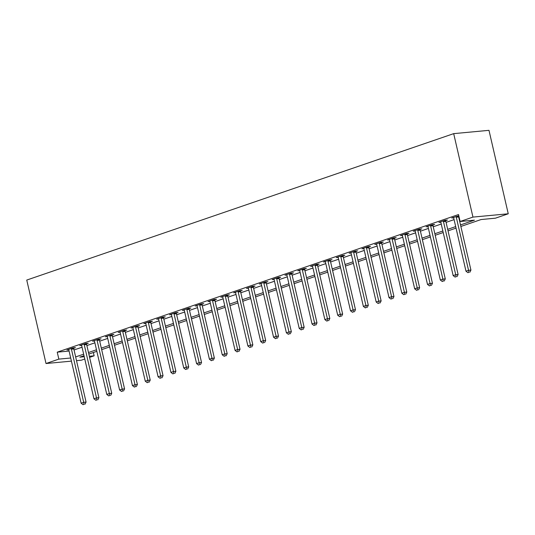 <?xml version="1.0" encoding="UTF-8"?>
<svg xmlns="http://www.w3.org/2000/svg" width="535" height="535" viewBox="0 0 535 535"><rect width="100%" height="100%" fill="white"/><g stroke="black" fill="none" stroke-linecap="round" stroke-linejoin="round"><path stroke-width="0.8" d="M93.378 352.505L94.14 355.808L89.592 357.367M84.771 359.018L81.313 360.209L76.512 360.657M460.862 226.472L481.112 219.531L495.423 218.186L508.25 213.786L488.983 130.333L453.687 133.643L26.75 280.066L46.017 363.519L58.843 359.119L70.694 358.009M460.508 224.927L474.431 220.152L460.127 221.497L458.522 214.542L57.238 352.164L69.089 351.054M74.044 349.964L82.049 347.222M86.871 345.57L94.876 342.821M99.697 341.169L107.702 338.421M112.531 336.769L120.535 334.021M125.357 332.369L133.362 329.62M138.184 327.968L146.189 325.22M151.017 323.568L159.022 320.826M163.844 319.168L171.849 316.426M176.67 314.767L184.675 312.025M189.504 310.367L197.509 307.625M202.33 305.966L210.335 303.225M215.157 301.573L223.162 298.824M227.984 297.172L235.988 294.424M240.817 292.772L248.822 290.024M253.643 288.372L261.648 285.623M266.47 283.971L274.475 281.223M279.303 279.571L287.308 276.829M292.13 275.171L300.135 272.429M304.957 270.77L312.962 268.028M317.79 266.37L325.795 263.628M330.617 261.969L338.622 259.228M343.443 257.576L351.448 254.827M356.27 253.175L364.281 250.427M369.103 248.775L377.108 246.026M381.93 244.375L389.935 241.626M394.756 239.974L402.761 237.226M407.59 235.574L415.595 232.832M420.416 231.173L428.421 228.432M433.243 226.773L441.248 224.031M446.076 222.373L454.081 219.631M458.903 217.979L459.284 217.845M458.809 215.792L451.761 217.986L453.64 217.812M445.809 220.627L447.474 220.052L445.093 220.28L438.934 222.386L440.813 222.212M432.976 225.028L434.647 224.453L432.26 224.673L426.107 226.786L427.98 226.613M420.149 229.428L421.821 228.853L419.433 229.074L413.274 231.187L415.153 231.013M407.322 233.822L408.987 233.253L406.607 233.474L400.447 235.587L402.327 235.413M394.489 238.222L396.161 237.654L393.773 237.874L387.621 239.988L389.493 239.814M381.662 242.623L383.334 242.054L380.947 242.275L374.788 244.388L376.667 244.207M368.836 247.023L370.501 246.448L368.12 246.675L361.961 248.788L363.84 248.608M356.002 251.423L357.674 250.848L355.293 251.075L349.134 253.189L351.013 253.008M343.176 255.824L344.848 255.248L342.46 255.476L336.301 257.589L338.18 257.409M330.349 260.224L332.021 259.649L329.634 259.876L323.474 261.983L325.354 261.809M317.522 264.624L319.188 264.049L316.807 264.277L310.648 266.383L312.527 266.209M304.689 269.025L306.361 268.45L303.974 268.67L297.821 270.784L299.694 270.61M291.863 273.418L293.534 272.85L291.147 273.071L284.988 275.184L286.867 275.01M279.036 277.819L280.701 277.25L278.32 277.471L272.161 279.584L274.04 279.41M266.203 282.219L267.875 281.651L265.487 281.871L259.335 283.985L261.207 283.811M253.376 286.62L255.048 286.051L252.66 286.272L246.501 288.385L248.38 288.204M240.549 291.02L242.215 290.445L239.834 290.672L233.675 292.785L235.554 292.605M227.716 295.42L229.388 294.845L227 295.073L220.848 297.186L222.72 297.005M214.889 299.821L216.561 299.246L214.174 299.473L208.015 301.579L209.894 301.406M202.063 304.221L203.735 303.646L201.347 303.873L195.188 305.98L197.067 305.806M189.236 308.621L190.901 308.046L188.521 308.267L182.361 310.38L184.241 310.206M176.403 313.022L178.075 312.447L175.687 312.667L169.528 314.781L171.407 314.607M163.576 317.415L165.248 316.847L162.861 317.068L156.701 319.181L158.581 319.007M150.75 321.816L152.415 321.247L150.034 321.468L143.875 323.581L145.754 323.407M137.916 326.216L139.588 325.648L137.201 325.868L131.048 327.982L132.921 327.808M125.09 330.617L126.762 330.048L124.374 330.269L118.215 332.382L120.094 332.202M112.263 335.017L113.928 334.442L111.547 334.669L105.388 336.782L107.267 336.602M99.43 339.417L101.102 338.842L98.714 339.07L92.562 341.183L94.434 341.002M86.603 343.818L88.275 343.243L85.888 343.47L79.728 345.577L81.608 345.403M73.776 348.218L75.442 347.643L73.061 347.87L66.902 349.977L68.781 349.803M57.238 352.164L58.843 359.119M460.127 221.497L472.953 217.096L453.687 133.643M46.017 363.519L71.416 361.138M84.008 355.715L79.829 357.153L84.242 356.738M89.338 356.257L94.14 355.808M456.041 228.124L448.036 230.873M443.214 232.524L435.209 235.273M430.381 236.925L422.376 239.673M417.554 241.325L409.549 244.074M404.728 245.725L396.723 248.467M391.894 250.126L383.889 252.868M379.068 254.526L371.063 257.268M366.241 258.927L358.236 261.668M353.414 263.32L345.403 266.069M340.581 267.721L332.576 270.469M327.754 272.121L319.749 274.87M314.928 276.521L306.923 279.27M302.094 280.922L294.089 283.67M289.268 285.322L281.263 288.064M276.441 289.723L268.436 292.464M263.608 294.123L255.603 296.865M250.781 298.523L242.776 301.265M237.955 302.924L229.95 305.666M225.121 307.317L217.116 310.066M212.295 311.718L204.29 314.466M199.468 316.118L191.463 318.867M186.641 320.518L178.636 323.267M173.808 324.919L165.803 327.667M160.981 329.319L152.977 332.061M148.155 333.72L140.15 336.462M135.322 338.12L127.317 340.862M122.495 342.52L114.49 345.262M109.668 346.914L101.663 349.663M96.835 351.314L88.83 354.063M508.25 213.786L472.953 217.096M75.649 356.919L83.654 354.177M88.476 352.518L96.481 349.776M101.309 348.124L109.314 345.376M114.136 343.724L122.14 340.976M126.962 339.324L134.967 336.575M139.789 334.923L147.794 332.175M152.622 330.523L160.627 327.774M165.449 326.123L173.454 323.381M178.275 321.722L186.28 318.98M191.109 317.322L199.114 314.58M203.935 312.921L211.94 310.18M216.762 308.521L224.767 305.779M229.595 304.127L237.6 301.379M242.422 299.727L250.427 296.978M255.248 295.327L263.253 292.578M268.075 290.926L276.08 288.178M280.908 286.526L288.913 283.777M293.735 282.126L301.74 279.384M306.562 277.725L314.567 274.983M319.395 273.325L327.4 270.583M332.222 268.924L340.227 266.183M345.048 264.524L353.053 261.782M357.882 260.13L365.886 257.382M370.708 255.73L378.713 252.981M383.535 251.33L391.54 248.581M396.361 246.929L404.373 244.181M409.195 242.529L417.2 239.78M422.021 238.128L430.026 235.387M434.848 233.728L442.853 230.986M447.681 229.328L455.686 226.586M456.248 216.448L456.241 216.642A1.438 1.07 -95.4 0 0 456.281 217.19L468.553 270.322L465.985 271.198L453.72 218.066A1.438 1.07 -95.4 0 0 453.526 217.578L453.433 217.417M458.662 215.806L458.622 216.421A1.438 1.07 -95.4 0 0 458.669 216.963L470.934 270.095L468.553 270.322L468.914 272.322L467.884 272.676L468.914 272.322M469.87 272.235L470.934 270.095M465.985 271.198L467.884 272.676M443.421 220.848L443.408 221.042A1.438 1.07 -95.4 0 0 443.455 221.59L455.72 274.716L453.158 275.599L440.887 222.466A1.438 1.07 -95.4 0 0 440.693 221.971L440.599 221.818M445.829 220.206L445.795 220.821A1.438 1.07 -95.4 0 0 445.842 221.363L458.107 274.495L455.72 274.716L456.087 276.722L455.058 277.076L456.087 276.722M457.037 276.635L458.107 274.495M453.158 275.599L455.058 277.076M430.595 225.248L430.581 225.442A1.438 1.07 -95.4 0 0 430.628 225.991L442.893 279.116L440.325 279.999L428.06 226.867A1.438 1.07 -95.4 0 0 427.866 226.372L427.773 226.218M433.002 224.606L432.969 225.222A1.438 1.07 -95.4 0 0 433.009 225.763L445.281 278.895L442.893 279.116L443.254 281.122L442.231 281.477L443.254 281.122M444.21 281.036L445.281 278.895M440.325 279.999L442.231 281.477M417.761 229.649L417.755 229.843A1.438 1.07 -95.4 0 0 417.795 230.384L430.066 283.517L427.498 284.399L415.234 231.267A1.438 1.07 -95.4 0 0 415.04 230.772L414.946 230.618M420.176 229.007L420.135 229.622A1.438 1.07 -95.4 0 0 420.182 230.164L432.447 283.296L430.066 283.517L430.428 285.523L429.404 285.877L430.428 285.523M431.384 285.436L432.447 283.296M427.498 284.399L429.404 285.877M404.935 234.049L404.921 234.243A1.438 1.07 -95.4 0 0 404.968 234.785L417.233 287.917L414.672 288.8L402.407 235.667A1.438 1.07 -95.4 0 0 402.206 235.173L402.119 235.012M407.342 233.407L407.309 234.016A1.438 1.07 -95.4 0 0 407.356 234.564L419.621 287.696L417.233 287.917L417.601 289.923L416.571 290.278L417.601 289.923M418.551 289.836L419.621 287.696M414.672 288.8L416.571 290.278M392.108 238.449L392.095 238.643A1.438 1.07 -95.4 0 0 392.142 239.185L404.406 292.317L401.838 293.2L389.574 240.068A1.438 1.07 -95.4 0 0 389.38 239.573L389.286 239.412M394.516 237.808L394.482 238.416A1.438 1.07 -95.4 0 0 394.522 238.964L406.794 292.097L404.406 292.317L404.768 294.324L403.744 294.678L404.768 294.324M405.724 294.237L406.794 292.097M401.838 293.2L403.744 294.678M379.275 242.85L379.268 243.044A1.438 1.07 -95.4 0 0 379.315 243.585L391.58 296.718L389.012 297.6L376.747 244.468A1.438 1.07 -95.4 0 0 376.553 243.973L376.459 243.813M381.689 242.208L381.649 242.816A1.438 1.07 -95.4 0 0 381.696 243.365L393.961 296.497L391.58 296.718L391.941 298.724L390.918 299.072L391.941 298.724M392.897 298.63L393.961 296.497M389.012 297.6L390.918 299.072M366.448 247.25L366.435 247.444A1.438 1.07 -95.4 0 0 366.482 247.986L378.747 301.118L376.185 301.994L363.92 248.869A1.438 1.07 -95.4 0 0 363.726 248.374L363.633 248.213M368.862 246.608L368.822 247.217A1.438 1.07 -95.4 0 0 368.869 247.765L381.134 300.891L378.747 301.118L379.114 303.124L378.084 303.472L379.114 303.124M380.064 303.031L381.134 300.891M376.185 301.994L378.084 303.472M353.622 251.644L353.608 251.838A1.438 1.07 -95.4 0 0 353.655 252.386L365.92 305.518L363.359 306.394L351.087 253.269A1.438 1.07 -95.4 0 0 350.893 252.774L350.799 252.614M356.029 251.002L355.996 251.617A1.438 1.07 -95.4 0 0 356.042 252.159L368.307 305.291L365.92 305.518L366.281 307.525L365.258 307.872L366.281 307.525M367.237 307.431L368.307 305.291M363.359 306.394L365.258 307.872M340.795 256.044L340.782 256.238A1.438 1.07 -95.4 0 0 340.828 256.787L353.093 309.919L350.525 310.795L338.26 257.663A1.438 1.07 -95.4 0 0 338.066 257.174L337.973 257.014M343.202 255.402L343.162 256.018A1.438 1.07 -95.4 0 0 343.209 256.559L355.474 309.691L353.093 309.919L353.454 311.918L352.431 312.273L353.454 311.918M354.411 311.831L355.474 309.691M350.525 310.795L352.431 312.273M327.962 260.445L327.955 260.639A1.438 1.07 -95.4 0 0 327.995 261.187L340.267 314.319L337.699 315.195L325.434 262.063A1.438 1.07 -95.4 0 0 325.24 261.568L325.146 261.414M330.376 259.803L330.336 260.418A1.438 1.07 -95.4 0 0 330.383 260.96L342.647 314.092L340.267 314.319L340.628 316.319L339.598 316.673L340.628 316.319M341.584 316.232L342.647 314.092M337.699 315.195L339.598 316.673M315.135 264.845L315.122 265.039A1.438 1.07 -95.4 0 0 315.168 265.587L327.433 318.713L324.872 319.596L312.6 266.463A1.438 1.07 -95.4 0 0 312.407 265.969L312.313 265.815M317.543 264.203L317.509 264.818A1.438 1.07 -95.4 0 0 317.556 265.36L329.821 318.492L327.433 318.713L327.801 320.719L326.771 321.074L327.801 320.719M328.751 320.632L329.821 318.492M324.872 319.596L326.771 321.074M302.308 269.245L302.295 269.439A1.438 1.07 -95.4 0 0 302.342 269.988L314.607 323.113L312.039 323.996L299.774 270.864A1.438 1.07 -95.4 0 0 299.58 270.369L299.486 270.215M304.716 268.603L304.683 269.219A1.438 1.07 -95.4 0 0 304.723 269.76L316.994 322.893L314.607 323.113L314.968 325.12L313.945 325.474L314.968 325.12M315.924 325.033L316.994 322.893M312.039 323.996L313.945 325.474M289.475 273.646L289.468 273.84A1.438 1.07 -95.4 0 0 289.509 274.381L301.78 327.514L299.212 328.396L286.947 275.264A1.438 1.07 -95.4 0 0 286.753 274.769L286.66 274.609M291.889 273.004L291.849 273.619A1.438 1.07 -95.4 0 0 291.896 274.161L304.161 327.293L301.78 327.514L302.141 329.52L301.118 329.874L302.141 329.52M303.098 329.433L304.161 327.293M299.212 328.396L301.118 329.874M276.649 278.046L276.635 278.24A1.438 1.07 -95.4 0 0 276.682 278.782L288.947 331.914L286.385 332.797L274.114 279.665A1.438 1.07 -95.4 0 0 273.92 279.17L273.833 279.009M279.056 277.404L279.023 278.013A1.438 1.07 -95.4 0 0 279.069 278.561L291.334 331.693L288.947 331.914L289.315 333.92L288.285 334.275L289.315 333.92M290.264 333.833L291.334 331.693M286.385 332.797L288.285 334.275M263.822 282.447L263.808 282.64A1.438 1.07 -95.4 0 0 263.855 283.182L276.12 336.314L273.552 337.197L261.287 284.065A1.438 1.07 -95.4 0 0 261.093 283.57L261 283.41M266.229 281.805L266.196 282.413A1.438 1.07 -95.4 0 0 266.236 282.962L278.508 336.094L276.12 336.314L276.481 338.321L275.458 338.668L276.481 338.321M277.438 338.227L278.508 336.094M273.552 337.197L275.458 338.668M250.989 286.847L250.982 287.041A1.438 1.07 -95.4 0 0 251.029 287.583L263.294 340.715L260.726 341.597L248.461 288.465A1.438 1.07 -95.4 0 0 248.267 287.97L248.173 287.81M253.403 286.205L253.363 286.813A1.438 1.07 -95.4 0 0 253.409 287.362L265.674 340.487L263.294 340.715L263.655 342.721L262.632 343.069L263.655 342.721M264.611 342.627L265.674 340.487M260.726 341.597L262.632 343.069M238.162 291.247L238.149 291.441A1.438 1.07 -95.4 0 0 238.195 291.983L250.46 345.115L247.899 345.991L235.634 292.866A1.438 1.07 -95.4 0 0 235.44 292.371L235.346 292.21M240.576 290.605L240.536 291.214A1.438 1.07 -95.4 0 0 240.583 291.762L252.848 344.888L250.46 345.115L250.828 347.121L249.798 347.469L250.828 347.121M251.778 347.028L252.848 344.888M247.899 345.991L249.798 347.469M225.335 295.641L225.322 295.835A1.438 1.07 -95.4 0 0 225.369 296.383L237.634 349.515L235.066 350.392L222.801 297.259A1.438 1.07 -95.4 0 0 222.607 296.771L222.513 296.611M227.743 294.999L227.709 295.614A1.438 1.07 -95.4 0 0 227.756 296.156L240.021 349.288L237.634 349.515L237.995 351.522L236.972 351.869L237.995 351.522M238.951 351.428L240.021 349.288M235.066 350.392L236.972 351.869M212.509 300.041L212.495 300.235A1.438 1.07 -95.4 0 0 212.542 300.784L224.807 353.916L222.239 354.792L209.974 301.66A1.438 1.07 -95.4 0 0 209.78 301.172L209.687 301.011M214.916 299.399L214.876 300.015A1.438 1.07 -95.4 0 0 214.923 300.556L227.188 353.688L224.807 353.916L225.168 355.915L224.145 356.27L225.168 355.915M226.124 355.829L227.188 353.688M222.239 354.792L224.145 356.27M199.675 304.442L199.669 304.636A1.438 1.07 -95.4 0 0 199.709 305.184L211.98 358.316L209.412 359.192L197.148 306.06A1.438 1.07 -95.4 0 0 196.954 305.565L196.86 305.411M202.09 303.8L202.049 304.415A1.438 1.07 -95.4 0 0 202.096 304.957L214.361 358.089L211.98 358.316L212.341 360.316L211.312 360.67L212.341 360.316M213.291 360.229L214.361 358.089M209.412 359.192L211.312 360.67M186.849 308.842L186.835 309.036A1.438 1.07 -95.4 0 0 186.882 309.584L199.147 362.71L196.586 363.593L184.314 310.46A1.438 1.07 -95.4 0 0 184.12 309.966L184.027 309.812M189.256 308.2L189.223 308.815A1.438 1.07 -95.4 0 0 189.27 309.357L201.535 362.489L199.147 362.71L199.515 364.716L198.485 365.071L199.515 364.716M200.464 364.629L201.535 362.489M196.586 363.593L198.485 365.071M174.022 313.242L174.009 313.436A1.438 1.07 -95.4 0 0 174.056 313.978L186.32 367.11L183.752 367.993L171.488 314.861A1.438 1.07 -95.4 0 0 171.294 314.366L171.2 314.212M176.43 312.6L176.396 313.216A1.438 1.07 -95.4 0 0 176.436 313.757L188.708 366.89L186.32 367.11L186.682 369.117L185.658 369.471L186.682 369.117M187.638 369.03L188.708 366.89M183.752 367.993L185.658 369.471M161.189 317.643L161.182 317.837A1.438 1.07 -95.4 0 0 161.222 318.378L173.494 371.511L170.926 372.393L158.661 319.261A1.438 1.07 -95.4 0 0 158.467 318.766L158.373 318.606M163.603 317.001L163.563 317.609A1.438 1.07 -95.4 0 0 163.61 318.158L175.875 371.29L173.494 371.511L173.855 373.517L172.825 373.871L173.855 373.517M174.811 373.43L175.875 371.29M170.926 372.393L172.825 373.871M148.362 322.043L148.349 322.237A1.438 1.07 -95.4 0 0 148.396 322.779L160.66 375.911L158.099 376.794L145.828 323.662A1.438 1.07 -95.4 0 0 145.634 323.167L145.547 323.006M150.77 321.401L150.736 322.01A1.438 1.07 -95.4 0 0 150.783 322.558L163.048 375.69L160.66 375.911L161.028 377.917L159.998 378.272L161.028 377.917M161.978 377.83L163.048 375.69M158.099 376.794L159.998 378.272M135.536 326.444L135.522 326.638A1.438 1.07 -95.4 0 0 135.569 327.179L147.834 380.311L145.266 381.194L133.001 328.062A1.438 1.07 -95.4 0 0 132.807 327.567L132.713 327.407M137.943 325.802L137.91 326.41A1.438 1.07 -95.4 0 0 137.95 326.959L150.221 380.091L147.834 380.311L148.195 382.318L147.172 382.665L148.195 382.318M149.151 382.224L150.221 380.091M145.266 381.194L147.172 382.665M122.702 330.844L122.696 331.038A1.438 1.07 -95.4 0 0 122.742 331.58L135.007 384.712L132.439 385.588L120.174 332.462A1.438 1.07 -95.4 0 0 119.98 331.967L119.887 331.807M125.116 330.202L125.076 330.811A1.438 1.07 -95.4 0 0 125.123 331.359L137.388 384.484L135.007 384.712L135.368 386.718L134.345 387.066L135.368 386.718M136.325 386.624L137.388 384.484M132.439 385.588L134.345 387.066M109.876 335.238L109.862 335.438A1.438 1.07 -95.4 0 0 109.909 335.98L122.174 389.112L119.613 389.988L107.348 336.863A1.438 1.07 -95.4 0 0 107.154 336.368L107.06 336.207M112.283 334.596L112.25 335.211A1.438 1.07 -95.4 0 0 112.296 335.759L124.561 388.885L122.174 389.112L122.542 391.118L121.512 391.466L122.542 391.118M123.491 391.025L124.561 388.885M119.613 389.988L121.512 391.466M97.049 339.638L97.036 339.832A1.438 1.07 -95.4 0 0 97.082 340.38L109.347 393.513L106.779 394.389L94.514 341.256A1.438 1.07 -95.4 0 0 94.32 340.768L94.227 340.608M99.456 338.996L99.423 339.611A1.438 1.07 -95.4 0 0 99.47 340.153L111.735 393.285L109.347 393.513L109.708 395.519L108.685 395.867L109.708 395.519M110.665 395.425L111.735 393.285M106.779 394.389L108.685 395.867M84.222 344.038L84.209 344.232A1.438 1.07 -95.4 0 0 84.256 344.781L96.521 397.913L93.953 398.789L81.688 345.657A1.438 1.07 -95.4 0 0 81.494 345.169L81.4 345.008M86.63 343.396L86.59 344.012A1.438 1.07 -95.4 0 0 86.637 344.553L98.901 397.686L96.521 397.913L96.882 399.912L95.859 400.267L96.882 399.912M97.838 399.826L98.901 397.686M93.953 398.789L95.859 400.267M71.389 348.439L71.376 348.633A1.438 1.07 -95.4 0 0 71.422 349.181L83.694 402.307L81.126 403.189L68.861 350.057A1.438 1.07 -95.4 0 0 68.667 349.562L68.574 349.409M73.803 347.797L73.763 348.412A1.438 1.07 -95.4 0 0 73.81 348.954L86.075 402.086L83.694 402.307L84.055 404.313L83.025 404.667L84.055 404.313M85.005 404.226L86.075 402.086M81.126 403.189L83.025 404.667M456.241 216.642L458.622 216.421M456.281 217.19L458.669 216.963M443.408 221.042L445.795 220.821M443.455 221.59L445.842 221.363M430.581 225.442L432.969 225.222M430.628 225.991L433.009 225.763M417.755 229.843L420.135 229.622M417.795 230.384L420.182 230.164M404.921 234.243L407.309 234.016M404.968 234.785L407.356 234.564M392.095 238.643L394.482 238.416M392.142 239.185L394.522 238.964M379.268 243.044L381.649 242.816M379.315 243.585L381.696 243.365M366.435 247.444L368.822 247.217M366.482 247.986L368.869 247.765M353.608 251.838L355.996 251.617M353.655 252.386L356.042 252.159M340.782 256.238L343.162 256.018M340.828 256.787L343.209 256.559M327.955 260.639L330.336 260.418M327.995 261.187L330.383 260.96M315.122 265.039L317.509 264.818M315.168 265.587L317.556 265.36M302.295 269.439L304.683 269.219M302.342 269.988L304.723 269.76M289.468 273.84L291.849 273.619M289.509 274.381L291.896 274.161M276.635 278.24L279.023 278.013M276.682 278.782L279.069 278.561M263.808 282.64L266.196 282.413M263.855 283.182L266.236 282.962M250.982 287.041L253.363 286.813M251.029 287.583L253.409 287.362M238.149 291.441L240.536 291.214M238.195 291.983L240.583 291.762M225.322 295.835L227.709 295.614M225.369 296.383L227.756 296.156M212.495 300.235L214.876 300.015M212.542 300.784L214.923 300.556M199.669 304.636L202.049 304.415M199.709 305.184L202.096 304.957M186.835 309.036L189.223 308.815M186.882 309.584L189.27 309.357M174.009 313.436L176.396 313.216M174.056 313.978L176.436 313.757M161.182 317.837L163.563 317.609M161.222 318.378L163.61 318.158M148.349 322.237L150.736 322.01M148.396 322.779L150.783 322.558M135.522 326.638L137.91 326.41M135.569 327.179L137.95 326.959M122.696 331.038L125.076 330.811M122.742 331.58L125.123 331.359M109.862 335.438L112.25 335.211M109.909 335.98L112.296 335.759M97.036 339.832L99.423 339.611M97.082 340.38L99.47 340.153M84.209 344.232L86.59 344.012M84.256 344.781L86.637 344.553M71.376 348.633L73.763 348.412M71.422 349.181L73.81 348.954"/></g></svg>
